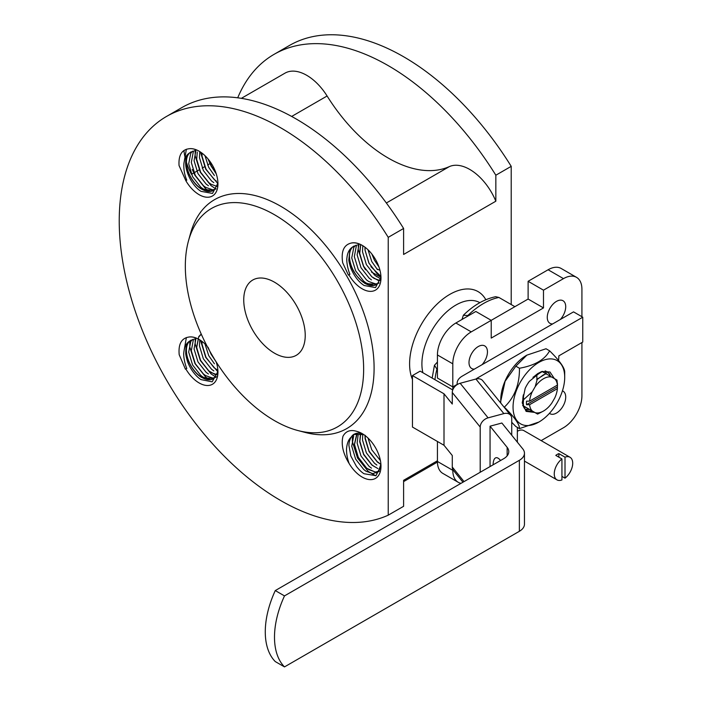 <?xml version="1.0" encoding="UTF-8"?>
<svg xmlns="http://www.w3.org/2000/svg" width="702" height="702" viewBox="0 0 702 702"><rect width="100%" height="100%" fill="white"/><g stroke="black" fill="none" stroke-linecap="round" stroke-linejoin="round"><path stroke-width="1.05" d="M468.778 315.558L463.338 315.277C473.578 305.238 484.345 299.052 495.638 296.709L498.911 297.455L514.899 306.677M463.338 315.277L462.021 319.454M437.425 362.056L434.459 365.286L437.425 369.866M370.884 266.672L380.94 276.386M379.984 270.358L376.807 268.91M375.456 275.789L380.861 278.913M377.044 284.17L378.553 282.695L376.895 284.266L365.154 283.608C353.22 274.772 348.095 263.961 349.772 251.176L348.833 259.679C348.578 260.995 350.947 269.015 351.448 269.603C354.747 276.825 358.959 282.116 364.075 285.486L375.491 287.592L380.975 277.264L371.428 272.016M358.353 243.576L358.292 249.763L363.478 266.33L365.505 269.779M350.956 243.12A26.632 15.374 60 0 1 370.63 252.544A26.632 15.374 60 0 1 380.984 277.939A26.632 15.374 60 0 1 369.375 291.312A26.632 15.374 60 0 1 348.868 274.807L348.394 275.079L342.69 262.802C340.953 251.588 343.708 245.024 350.956 243.12C354.457 242.339 358.292 243.138 362.478 245.507M364.943 247.165L364.996 249.912L368.857 262.96L377.062 273.587L380.932 276.246M360.574 244.858L359.617 253.018L363.478 266.067L371.683 276.693L378.334 280.51M371.832 254.001L374.429 260.205L378.948 266.927M365.014 247.227L365.093 250.43L369.05 263.311L377.228 273.675L379.431 275.289M360.723 244.884L359.714 253.536L363.671 266.418L371.849 276.781L374.052 278.396L380.545 280.765M357.134 244.884L356.309 246.042L354.326 256.642L358.292 269.524L366.47 279.879L368.664 281.502L375.535 283.88L377.711 283.599M377.764 283.582L379.133 282.994M354.159 245.946L353.159 246.63C349.561 248.719 347.499 252.387 346.972 257.634C346.112 261.425 348.218 270.796 349.956 274.236L348.868 274.807M188.952 148.763C181.704 149.745 178.413 155.344 179.054 165.558L185.828 180.668A26.632 15.374 60 0 0 206.335 197.183A26.632 15.374 60 0 0 217.945 183.801A26.632 15.374 60 0 0 208.143 159.073A26.632 15.374 60 0 0 188.952 148.763C191.997 148.306 195.481 149.175 199.403 151.36M188.496 240.83L190.488 233.573A132.178 76.316 60 0 1 280.633 206.212A132.178 76.316 60 0 1 373.262 353.22A132.178 76.316 60 0 1 305.326 432.476L298.043 430.572A126.088 72.797 60 0 1 211.442 354.08A126.088 72.797 60 0 1 188.496 240.83A126.088 72.797 60 0 1 274.482 214.733A126.088 72.797 60 0 1 362.846 354.975A126.088 72.797 60 0 1 298.043 430.572M388.232 515.171A228.264 131.783 60 0 1 163.373 374.499A228.264 131.783 60 0 1 166.506 116.453A228.264 131.783 60 0 1 388.232 237.337L388.232 515.171L403.606 506.3L403.606 480.308L437.425 460.784M357.055 431.458C350.579 429.37 345.893 430.967 342.988 436.24C340.997 444.261 342.953 453.202 348.85 463.083L348.868 463.074A26.632 15.374 60 0 0 369.375 479.58A26.632 15.374 60 0 0 380.984 466.207A26.632 15.374 60 0 0 357.055 431.458L362.311 433.678M207.011 346.025A26.632 15.374 60 0 0 188.654 337.083C181.406 338.311 178.247 344.182 179.194 354.694L185.425 369.173L185.828 368.936A26.632 15.374 60 0 0 206.335 385.451A26.632 15.374 60 0 0 217.945 372.069A26.632 15.374 60 0 0 216.198 361.942M365.005 435.231L365.075 438.601L369.068 451.579L377.316 462.004L380.905 464.434M360.538 433.45L359.696 441.707L363.689 454.685L371.937 465.11L377.93 468.585M356.941 433.213L354.317 444.814L358.31 457.792L366.558 468.216L375.693 472.244L378.992 471.525L372.841 473.631L366.093 471.253L363.759 469.524L355.624 459.099L351.737 446.218L353.685 435.872M363.724 434.573L353.51 434.441L350.737 437.539C348.394 439.908 346.999 443.611 346.551 448.639C346.384 453.167 347.183 457.958 348.955 463.03L348.868 463.074M352.395 435.38L352.343 441.418L357.52 457.994L368.208 471.393L375.754 475.798M380.975 465.593L375.982 475.684L364.075 473.745C361.705 472.341 359.152 469.875 356.414 466.339L350.86 456.072L348.903 445.419C348.955 442.462 349.719 439.706 351.202 437.17L354.352 434.108M361.258 433.099L355.958 433.388M357.213 433.187L354.492 444.445L358.301 457.327L366.391 467.822L368.857 469.656L375.491 472.034L379.326 471.147L376.237 472.92M360.74 433.494L359.872 441.339L363.68 454.22L371.779 464.715L374.236 466.549M365.207 435.354L365.251 438.232L369.059 451.114L377.158 461.609L379.615 463.443M511.214 304.554L511.214 166.339L495.84 175.219L495.84 201.202L403.606 254.457L403.606 228.466L388.232 237.337M237.724 97.806A228.264 131.783 60 0 1 274.105 54.326L289.478 45.454A228.264 131.783 60 0 1 511.214 166.339M355.642 245.27L353.799 247.42L351.737 257.95L355.624 270.832L363.759 281.256L366.093 282.985L373.148 285.363M358.924 244.744L357.125 254.844L361.003 267.725L369.147 278.15L371.472 279.879M362.811 245.709L362.504 251.737L366.383 264.619L374.526 275.044L376.851 276.772M367.997 249.772L371.762 261.521L377.448 269.621M380.431 460.635L371.762 449.78L367.997 438.039M376.851 465.04L374.526 463.311L366.383 452.887L362.504 440.005L362.767 434.196M371.472 468.146L369.147 466.418L361.003 455.993L357.125 443.111L358.16 434.608M378.553 470.963A22.28 12.864 -120 0 0 380.914 464.312L378.553 470.963L376.562 472.744M274.105 54.326A228.264 131.783 60 0 1 495.84 175.219M241.356 98.341L284.977 73.157A43.48 25.105 60 0 1 327.097 95.998A130.432 75.307 -120 0 0 449.377 166.593A43.48 25.105 60 0 1 495.84 201.202M166.506 116.453L181.871 107.581A228.264 131.783 60 0 1 403.606 228.466M193.761 172.982L191.462 174.307A43.48 25.105 60 0 1 186.434 162.39M186.179 161.583A43.48 25.105 60 0 1 185.89 160.582M185.258 158.196A43.48 25.105 60 0 1 183.942 150.465M191.137 340.075L189.882 340.953C186.469 342.971 184.468 346.656 183.88 352.009C183.073 355.765 185.091 364.97 186.811 368.418L185.828 368.936M208.02 347.192L211.118 354.291L216.225 362.021M200.509 340.321L205.739 357.397L217.945 371.946M195.235 337.688L195.174 343.936L200.36 360.503L211.048 373.894L216.005 377.176M189.83 340.997L189.794 347.042L194.98 363.61L205.668 377L209.143 379.457M186.372 337.548L184.336 349.227M210.363 352.202L214.628 359.433M201.992 341.374L202.071 344.559L206.028 357.441L214.207 367.795L216.409 369.41M201.298 334.24L198.666 337.057L196.683 347.665L200.649 360.547L208.827 370.902L211.021 372.516L217.506 374.886M194.112 339.013L193.278 340.163L191.304 350.772L195.27 363.654L203.448 374.008L205.642 375.623L212.513 378.001L214.68 377.72M214.724 377.711L216.997 376.605M188.654 337.083C191.778 336.521 195.367 337.372 199.412 339.628M217.936 371.446L212.171 381.835L201.035 379.615C196.481 376.956 190.795 369.875 188.189 363.197C187.846 362.943 185.381 354.44 185.758 353.027C185.661 349.499 186.1 346.683 187.083 344.559C183.09 353.606 191.523 372.165 202.132 377.711L213.741 378.475L215.514 376.825L213.899 378.369M201.939 341.33L201.992 344.068L205.835 357.081L214.022 367.672L217.883 370.331M201.211 334.038L198.78 336.6L196.613 347.174L200.456 360.187L208.643 370.779L215.189 374.57M191.146 151.799L189.794 152.773C186.46 154.738 184.486 158.433 183.863 163.838C183.582 169.419 184.556 174.868 186.767 180.177L185.828 180.668M207.959 158.854L211.091 166.041L216.251 173.842M200.474 152.036L205.712 169.147L217.945 183.722M195.209 149.412L195.138 155.677L200.324 172.253L211.021 185.644L215.444 188.645M192.287 169.463L194.945 175.36L205.633 188.75L209.073 191.181M186.363 149.236L184.31 161.065M215.874 172.71L211.416 166.058L208.845 159.942M216.409 181.134L214.215 179.519L206.037 169.164L202.071 156.283L202 153.115M217.506 186.609L211.03 184.24L208.836 182.625L200.658 172.271L196.692 159.389L197.271 152.027M214.689 189.452L212.522 189.733L205.651 187.346L203.457 185.732L195.279 175.377L191.313 162.495L193.287 151.895L194.121 150.737M216.119 188.847L214.733 189.435M217.936 183.134L212.513 193.436L201.035 191.348C190.611 185.161 181.967 165.321 187.232 156.011C182.976 164.935 191.409 183.819 202.132 189.435L213.698 190.242L215.514 188.557L213.864 190.137M192.611 339.399L190.76 341.549L188.698 352.088L192.585 364.97L200.719 375.394L203.053 377.123L210.1 379.501M195.884 338.864L194.077 348.982L197.964 361.863L206.098 372.288L208.433 374.017M199.763 339.847L199.456 345.875L203.343 358.757L211.477 369.182L213.812 370.91M204.958 343.901L208.722 355.651L214.408 363.759M274.482 282.186A43.48 25.105 60 0 1 302.887 320.498A43.48 25.105 60 0 1 296.226 355.335A43.48 25.105 60 0 1 252.746 330.23A43.48 25.105 60 0 1 252.746 280.028A43.48 25.105 60 0 1 274.482 282.186M192.611 151.132L190.76 153.282L188.698 163.82L192.585 176.702L200.719 187.127L203.053 188.856L210.1 191.234M195.884 150.597L194.077 160.714L197.964 173.596L206.098 184.021L208.433 185.749M199.763 151.579L199.456 157.608L203.343 170.489L211.477 180.914L213.812 182.643M204.958 155.642L208.722 167.383L214.408 175.491M437.425 441.47L437.425 461.46A26.088 15.058 120 0 0 442.83 473.402L458.195 482.274A26.088 15.058 120 0 0 461.047 483.318M452.799 469.436L452.799 470.331A26.088 15.058 120 0 0 458.195 482.274M581.923 316.716L581.923 289.285A26.088 15.058 120 0 0 576.517 277.343A26.088 15.058 120 0 0 563.478 278.633L543.488 290.172L543.488 307.924L491.224 338.092L491.224 320.34L471.244 331.879A26.088 15.058 120 0 0 452.799 363.829L452.799 389.821M543.488 307.924L528.115 299.043L491.224 320.34L475.851 311.469L455.87 323.008A26.088 15.058 120 0 0 437.425 354.958L437.425 378.036L452.799 386.907L457.151 384.389M543.488 290.172L528.115 281.291L528.115 299.043M576.517 277.343L561.144 268.462A26.088 15.058 120 0 0 548.104 269.761L528.115 281.291M541.163 440.61L563.478 427.729A26.088 15.058 120 0 0 581.923 395.779L581.923 342.532M560.328 319.498A13.04 7.529 120 0 0 565.715 306.704A13.04 7.529 120 0 0 563.013 300.737A13.04 7.529 120 0 0 549.964 308.266A13.04 7.529 120 0 0 549.964 323.324A13.04 7.529 120 0 0 552.649 323.929M482.063 364.68A13.04 7.529 120 0 0 487.451 351.886A13.04 7.529 120 0 0 484.749 345.919A13.04 7.529 120 0 0 471.709 353.448A13.04 7.529 120 0 0 471.709 368.515A13.04 7.529 120 0 0 474.394 369.112M549.447 413.338A13.04 7.529 120 0 0 549.964 413.697A13.04 7.529 120 0 0 560.02 410.205A13.04 7.529 120 0 0 565.715 397.078A13.04 7.529 120 0 0 563.013 391.102A13.04 7.529 120 0 0 562.442 390.83M189.794 152.773A22.28 12.864 -120 0 0 191.734 178.738A22.28 12.864 -120 0 0 213.329 190.453A22.28 12.864 -120 0 0 215.514 188.557M189.882 340.953A22.28 12.864 -120 0 0 191.672 366.918A22.28 12.864 -120 0 0 213.329 378.72A22.28 12.864 -120 0 0 215.514 376.825M363.759 434.599A22.28 12.864 -120 0 0 354.089 434.257A22.28 12.864 -120 0 0 351.202 437.17M353.159 246.63A22.28 12.864 -120 0 0 354.58 272.56A22.28 12.864 -120 0 0 376.369 284.591A22.28 12.864 -120 0 0 378.553 282.695M534.748 412.434L526.105 411.381L522.209 402.851L525.166 388.399A24.149 13.943 120 0 1 529.369 381.344L540.865 371.963M542.137 371.516L549.991 372.025L554.343 378.571M542.707 371.849L542.62 371.384M525.149 409.266L529.378 409.336M550.307 376.237L549.104 373.622L547.227 371.691M526.921 410.705L533.283 411.591M522.99 405.651L524.447 408.415L527.07 410.793L533.59 411.767M550.614 376.412L549.412 373.797L545.559 370.954M525.28 409.398L529.685 409.52M546.709 374.166L545.085 370.972M523.815 407.441L525.78 407.265M538.882 422.051A36.522 21.086 120 0 0 564.706 377.325A36.522 21.086 120 0 0 538.882 362.407A36.522 21.086 120 0 0 513.934 398.911A36.522 21.086 120 0 0 525.965 425.509A36.522 21.086 120 0 0 538.882 422.051L519.445 428.606C519.726 424.552 514.698 417.4 504.352 407.142C514.61 397.323 519.638 384.363 519.445 368.252L515.847 366.181L505.098 381.274L500.859 400.702M519.445 368.252C534.678 365.54 544.743 359.731 549.613 350.833L546.016 348.754L526.886 355.133L515.847 366.181M549.613 350.833C559.871 360.977 564.899 368.129 564.706 372.297L564.706 377.325M519.445 428.606L515.847 426.526L511.732 422.306M504.352 407.142L503.817 406.835M526.728 355.23A36.522 21.086 120 0 0 526.579 355.309A36.522 21.086 120 0 0 500.754 400.043L500.754 403.045M557.406 386.863A21.955 12.68 120 0 0 557.476 385.047A21.955 12.68 120 0 0 557.406 383.31A5335.086 3080.183 180 0 1 557.397 385.091L529.589 401.149A5335.086 3080.183 180 0 1 526.5 401.149A21.955 12.68 120 0 0 526.5 404.703A5335.086 3080.183 0 0 0 529.589 404.694L557.397 388.645A5335.086 3080.183 0 0 0 557.406 386.863L526.5 404.703M523.473 405.142A21.99 13.215 -62.1 0 1 523.385 394.787L523.569 399.701L532.248 391.777L535.17 386.714L537.206 379.44A32.599 26.623 -60 0 0 536.977 379.624L536.74 374.692L542.286 371.612M536.96 374.815L542.216 371.569L556.984 380.089L557.476 385.047M536.74 374.692L532.976 377.316M557.397 388.645A19.779 11.425 120 0 1 554.738 398.008L551.807 403.071A19.779 11.425 120 0 1 535.17 412.679L524.096 406.282M542.234 411.705L537.609 414.092L535.17 412.679M523.789 406.107L522.613 405.431M557.397 385.091A19.779 11.425 120 0 0 554.738 378.79M551.807 377.106A19.779 11.425 120 0 0 535.17 386.714M532.248 391.777A19.779 11.425 120 0 0 529.589 401.149M536.977 379.624L543.348 374.894M546.112 373.815L543.594 374.78L537.206 379.44M536.67 379.449L545.884 373.683M523.613 406.01A24.175 14.215 119.1 0 1 523.446 405.01A24.166 14.47 -61.9 0 1 523.341 403.975L523.183 401.965A21.99 13.215 -62.1 0 1 523.692 394.972M523.341 403.975A24.166 14.47 -61.9 0 1 523.402 399.605M533.072 377.369L537.679 373.613L541.268 371.77M541.26 371.77L541.997 371.437M523.446 405.01A24.131 13.935 -60 0 1 523.569 399.701M529.589 404.694A19.779 11.425 120 0 0 532.248 410.995M517.356 442.181L517.356 427.404M275.272 590.575A73.912 42.673 120 0 0 275.272 661.574L284.494 666.9L519.366 531.3A17.392 10.039 0 0 0 524.455 524.201L524.455 453.194A17.392 10.039 0 0 0 522.832 448.955L501.877 423.016L490.057 426.193L507.151 447.358A17.392 10.039 180 0 1 508.774 451.597A17.392 10.039 180 0 1 503.685 458.704L275.272 590.575L284.494 595.901A73.912 42.673 120 0 0 284.494 666.9M558.546 360.451A58.696 33.889 120 0 0 558.862 355.844L582.757 342.049L582.757 317.199L573.534 311.872L462.241 376.123A17.392 10.039 0 0 0 457.151 383.231A17.392 10.039 0 0 0 457.3 384.529M493.102 464.812A17.392 6.002 74.9 0 1 495.919 457.757A17.392 6.002 74.9 0 1 500.561 460.503M476.07 378.992A17.392 10.039 180 0 1 477.922 377.72L582.757 317.199M284.494 595.901L519.366 460.293A17.392 10.039 0 0 0 524.455 453.194M452.746 389.961L420.138 371.139L412.451 375.579L412.451 427.053L444.006 445.27L452.281 455.51L452.281 467.041A8.696 6.432 141.1 0 0 453.395 470.384L462.951 482.221M412.451 375.579L444.006 393.796L452.281 404.027L452.281 392.497A8.696 6.432 141.1 0 1 460.161 383.274L475.921 379.027A8.696 6.432 141.1 0 1 482.686 380.668L510.617 415.242A8.696 6.432 141.1 0 0 503.852 413.61L488.092 417.848A8.696 6.432 141.1 0 0 480.203 427.07L480.203 472.253M444.006 393.796L444.006 445.27M511.732 435.214L511.732 418.585A8.696 6.432 141.1 0 0 510.617 415.242M490.057 466.567L490.057 426.193M561.933 476.395L565.013 478.167L565.013 457.169L558.862 453.615L558.862 457.169M558.862 453.615A13.04 7.529 -60 0 0 555.791 455.396L561.933 458.941L561.933 479.949A13.04 7.529 120 0 1 556.949 479.852L524.455 461.091M565.013 478.167A13.04 7.529 120 0 0 572.262 466.725A13.04 7.529 120 0 0 569.998 457.256L523.876 430.633A13.04 7.529 120 0 0 517.356 431.282M569.998 457.256A13.04 7.529 120 0 0 565.013 457.169M561.933 458.941A13.04 7.529 120 0 0 554.685 470.393A13.04 7.529 120 0 0 556.949 479.852M412.451 379.431A56.739 32.757 -60 0 1 449.719 294.428A56.739 32.757 -60 0 1 485.837 299.728M449.377 166.593L386.354 202.983M209.898 163.663L207.581 164.996M204.519 166.769L202.202 168.103M199.14 169.875L194.042 172.815M327.097 95.998L291.672 116.444M452.799 470.331L437.425 461.46M452.799 363.829L437.425 354.958M471.244 331.879L455.87 323.008M563.478 278.633L548.104 269.761M436.811 369.506A69.568 40.163 120 0 0 434.924 379.677M498.911 297.455A69.568 40.163 120 0 0 468.173 315.198M479.852 302.676A48.043 27.738 120 0 0 455.87 305.08A48.043 27.738 120 0 0 422.885 372.718M507.151 447.358L507.151 455.844M477.922 377.72L477.922 378.72M519.366 460.293L519.366 531.3M464.031 481.598L452.281 467.041M480.203 427.07L452.281 392.497M488.092 417.848L460.161 383.274M503.852 413.61L475.921 379.027M434.433 365.382L432.16 378.08M437.434 462.074L403.606 481.607M457.151 383.231L457.151 384.617"/></g></svg>
